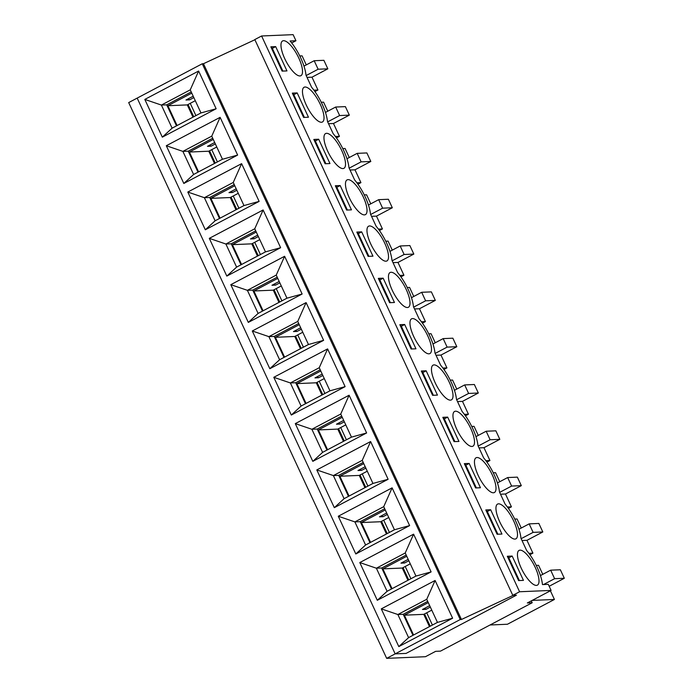 <?xml version="1.0" encoding="UTF-8"?>
<svg xmlns="http://www.w3.org/2000/svg" width="693" height="693" viewBox="0 0 693 693"><rect width="100%" height="100%" fill="white"/><g stroke="black" fill="none" stroke-linecap="round" stroke-linejoin="round"><path stroke-width="1.04" d="M187.794 99.056A12.864 4.219 -117.8 0 1 189.57 99.861L185.975 100.017L193.208 96.206M191.77 93.122L167.888 105.726L177.087 125.537M192.975 117.16L187.283 104.903L167.888 105.726M187.283 104.903L195.287 100.684M189.57 99.861L193.849 97.6M424.272 608.515A12.864 4.219 -117.8 0 1 426.048 609.32L422.461 609.468L429.686 605.656M428.257 602.572L404.365 615.176L413.565 634.996M429.452 626.611L423.769 614.353L404.365 615.176M423.769 614.353L431.765 610.135M426.048 609.32L430.336 607.059M402.772 562.196A12.864 4.219 -117.8 0 1 404.547 563.002L400.961 563.158L408.186 559.346M406.756 556.262L382.865 568.866L392.065 588.678M407.96 580.301L402.269 568.043L382.865 568.866M402.269 568.043L410.265 563.825M404.547 563.002L408.835 560.741M381.28 515.887A12.864 4.219 -117.8 0 1 383.056 516.692L379.461 516.839L386.685 513.028M385.256 509.944L361.374 522.548L370.573 542.368M386.46 533.982L380.769 521.725L361.374 522.548M380.769 521.725L388.764 517.506M383.056 516.692L387.335 514.431M359.78 469.568A12.864 4.219 -117.8 0 1 361.555 470.374L357.969 470.53L365.194 466.718M363.756 463.634L339.873 476.238L349.073 496.049M364.96 487.673L359.269 475.415L339.873 476.238M359.269 475.415L367.273 471.197M361.555 470.374L365.843 468.113M338.279 423.258A12.864 4.219 -117.8 0 1 340.055 424.064L336.469 424.211L343.693 420.4M342.264 417.316L318.373 429.92L327.572 449.74M343.459 441.354L337.777 429.097L318.373 429.92M337.777 429.097L345.772 424.878M340.055 424.064L344.343 421.803M316.779 376.94A12.864 4.219 -117.8 0 1 318.555 377.746L314.969 377.902L322.193 374.09M320.764 371.006L296.873 383.61L306.072 403.421M321.968 395.045L316.277 382.787L296.873 383.61M316.277 382.787L324.272 378.569M318.555 377.746L322.843 375.485M295.287 330.63A12.864 4.219 -117.8 0 1 297.054 331.436L293.468 331.583L300.693 327.772M299.263 324.688L275.381 337.292L284.58 357.112M300.467 348.726L294.776 336.469L275.381 337.292M294.776 336.469L302.772 332.25M297.054 331.436L301.342 329.175M273.787 284.312A12.864 4.219 -117.8 0 1 275.563 285.118L271.968 285.273L279.201 281.462M277.763 278.378L253.881 290.982L263.08 310.793M278.967 302.417L273.276 290.159L253.881 290.982M273.276 290.159L281.28 285.94M275.563 285.118L279.851 282.857M252.287 238.002A12.864 4.219 -117.8 0 1 254.062 238.808L250.476 238.955L257.701 235.144M256.271 232.06L232.38 244.664L241.58 264.483M257.467 256.098L251.784 243.841L232.38 244.664M251.784 243.841L259.78 239.622M254.062 238.808L258.35 236.547M230.786 191.684A12.864 4.219 -117.8 0 1 232.562 192.489L228.976 192.645L236.2 188.834M234.771 185.75L210.88 198.354L220.079 218.165M235.975 209.788L230.284 197.531L210.88 198.354M230.284 197.531L238.279 193.312M232.562 192.489L236.85 190.228M209.295 145.374A12.864 4.219 -117.8 0 1 211.062 146.18L207.476 146.327L214.7 142.515M213.271 139.432L189.388 152.036L198.579 171.855M214.475 163.47L208.784 151.213L189.388 152.036M208.784 151.213L216.779 146.994M211.062 146.18L215.35 143.919M550.666 570.174L560.36 569.767L564.31 578.274L554.608 578.69L550.666 570.174L540.445 575.571M551.1 590.419L548.284 584.338L542.463 584.589A28.032 9.182 62.2 0 0 526.611 550.433L520.963 538.27A28.032 9.182 62.2 0 0 505.11 504.114L499.462 491.961A28.032 9.182 62.2 0 0 483.61 457.804L477.971 445.642A28.032 9.182 62.2 0 0 462.11 411.486L456.47 399.333A28.032 9.182 62.2 0 0 440.618 365.176L434.97 353.014A28.032 9.182 62.2 0 0 419.118 318.858L413.47 306.704A28.032 9.182 62.2 0 0 397.617 272.548L391.978 260.386A28.032 9.182 62.2 0 0 376.117 226.23L370.478 214.076A28.032 9.182 62.2 0 0 354.617 179.92L348.977 167.758A28.032 9.182 62.2 0 0 333.125 133.602L327.477 121.448A28.032 9.182 62.2 0 0 311.625 87.292L305.985 75.13A28.032 9.182 62.2 0 0 290.124 40.974L295.946 40.731L293.122 34.65L261.599 35.984L254.807 39.57L512.785 595.339L516.424 595.183L406.072 653.412L395.157 653.871L137.179 98.103L128.69 102.581L386.668 658.35L425.467 656.704L435.654 651.333L440.505 651.125L532.181 602.754L527.338 602.962L551.1 590.419L519.577 591.753L261.599 35.984M554.608 578.69L543.511 584.545M321.431 122.263A19.638 6.436 -117.8 0 1 306.869 106.289A19.638 6.436 -117.8 0 1 304.08 87.266A19.638 6.436 -117.8 0 1 318.936 101.628A19.638 6.436 -117.8 0 1 322.41 122.003A19.638 6.436 -117.8 0 1 321.431 122.263M313.825 139.44L318.676 139.232L329.963 163.548L325.112 163.747L313.825 139.44M364.423 214.891A19.638 6.436 -117.8 0 1 349.861 198.917A19.638 6.436 -117.8 0 1 347.08 179.894A19.638 6.436 -117.8 0 1 361.937 194.257A19.638 6.436 -117.8 0 1 365.41 214.631A19.638 6.436 -117.8 0 1 364.423 214.891M356.826 232.068L361.668 231.86L372.955 256.176L368.104 256.375L356.826 232.068M407.423 307.519A19.638 6.436 -117.8 0 1 392.862 291.545A19.638 6.436 -117.8 0 1 390.072 272.522A19.638 6.436 -117.8 0 1 404.929 286.885A19.638 6.436 -117.8 0 1 408.402 307.259A19.638 6.436 -117.8 0 1 407.423 307.519M399.818 324.696L404.669 324.489L415.956 348.804L411.105 349.003L399.818 324.696M450.415 400.147A19.638 6.436 -117.8 0 1 435.854 384.173A19.638 6.436 -117.8 0 1 433.073 365.15A19.638 6.436 -117.8 0 1 447.929 379.513A19.638 6.436 -117.8 0 1 451.403 399.887A19.638 6.436 -117.8 0 1 450.415 400.147M442.818 417.325L447.669 417.117L458.948 441.432L454.097 441.632L442.818 417.325M493.416 492.775A19.638 6.436 -117.8 0 1 478.854 476.801A19.638 6.436 -117.8 0 1 476.065 457.778A19.638 6.436 -117.8 0 1 490.921 472.141A19.638 6.436 -117.8 0 1 494.395 492.515A19.638 6.436 -117.8 0 1 493.416 492.775M485.81 509.953L490.661 509.745L501.949 534.06L497.098 534.26L485.81 509.953M283.567 40.696A19.638 6.436 -117.8 0 1 298.129 56.661A19.638 6.436 -117.8 0 1 300.918 75.693A19.638 6.436 -117.8 0 1 286.062 61.322A19.638 6.436 -117.8 0 1 282.588 40.948A19.638 6.436 -117.8 0 1 283.567 40.696M536.408 585.403A19.638 6.436 -117.8 0 1 521.846 569.429A19.638 6.436 -117.8 0 1 519.066 550.407A19.638 6.436 -117.8 0 1 533.922 564.769A19.638 6.436 -117.8 0 1 537.396 585.143A19.638 6.436 -117.8 0 1 536.408 585.403M507.311 556.262L512.162 556.063L523.449 580.37L518.598 580.578L507.311 556.262M275.675 46.604L286.963 70.92L282.112 71.119L270.833 46.812L275.675 46.604L272.332 48.371M514.916 539.085A19.638 6.436 -117.8 0 1 500.355 523.12A19.638 6.436 -117.8 0 1 497.565 504.088A19.638 6.436 -117.8 0 1 512.422 518.459A19.638 6.436 -117.8 0 1 515.895 538.833A19.638 6.436 -117.8 0 1 514.916 539.085M464.31 463.634L469.161 463.435L480.448 487.742L475.597 487.95L464.31 463.634M471.916 446.457A19.638 6.436 -117.8 0 1 457.354 430.492A19.638 6.436 -117.8 0 1 454.573 411.46A19.638 6.436 -117.8 0 1 469.43 425.831A19.638 6.436 -117.8 0 1 472.903 446.205A19.638 6.436 -117.8 0 1 471.916 446.457M421.318 371.006L426.169 370.807L437.456 395.114L432.605 395.322L421.318 371.006M428.924 353.828A19.638 6.436 -117.8 0 1 414.362 337.863A19.638 6.436 -117.8 0 1 411.573 318.832A19.638 6.436 -117.8 0 1 426.429 333.203A19.638 6.436 -117.8 0 1 429.903 353.577A19.638 6.436 -117.8 0 1 428.924 353.828M378.317 278.378L383.168 278.179L394.456 302.486L389.605 302.694L378.317 278.378M385.923 261.2A19.638 6.436 -117.8 0 1 371.361 245.235A19.638 6.436 -117.8 0 1 368.581 226.204A19.638 6.436 -117.8 0 1 383.437 240.575A19.638 6.436 -117.8 0 1 386.911 260.949A19.638 6.436 -117.8 0 1 385.923 261.2M335.325 185.75L340.176 185.551L351.455 209.858L346.613 210.066L335.325 185.75M342.931 168.572A19.638 6.436 -117.8 0 1 328.361 152.607A19.638 6.436 -117.8 0 1 325.58 133.576A19.638 6.436 -117.8 0 1 340.436 147.947A19.638 6.436 -117.8 0 1 343.91 168.321A19.638 6.436 -117.8 0 1 342.931 168.572M292.325 93.122L297.176 92.923L308.463 117.23L303.612 117.438L292.325 93.122M342.758 148.571L345.079 148.475L349.281 157.519M370.824 161.452L361.131 161.859L357.181 153.352L366.874 152.936L370.824 161.452L354.981 169.811L360.932 182.631L357.934 184.217M356.912 182.805L360.932 182.631M354.981 169.811L350.026 170.019M238.92 208.229L233.229 195.972M236.737 209.381L231.046 197.124M315.332 141L318.676 139.232M336.824 187.318L340.176 185.551M378.673 199.662L388.375 199.255L392.325 207.761L382.623 208.177L378.673 199.662L368.459 205.059M382.623 208.177L370.668 214.483M392.325 207.761L376.481 216.121L371.526 216.337M364.258 194.889L366.58 194.794L370.772 203.837M376.481 216.121L382.432 228.95L379.426 230.535M378.404 229.114L382.432 228.95M260.421 254.548L254.729 242.29M258.238 255.7L252.547 243.442M358.324 233.628L361.668 231.86M400.173 245.98L409.875 245.565L413.825 254.08L404.123 254.487L400.173 245.98L389.96 251.368M404.123 254.487L392.169 260.793M413.825 254.08L397.981 262.439L393.026 262.647M385.758 241.199L388.071 241.103L392.273 250.147M397.981 262.439L403.932 275.26L400.926 276.845M399.904 275.433L403.932 275.26M281.912 300.857L276.23 288.6M279.729 302.009L274.047 289.752M379.825 279.946L383.168 278.179M421.673 292.29L431.375 291.883L435.325 300.39L425.623 300.805L421.673 292.29L411.451 297.687M425.623 300.805L413.66 307.112M435.325 300.39L419.473 308.749L414.518 308.965M407.25 287.517L409.572 287.422L413.773 296.465M419.473 308.749L425.433 321.578L422.427 323.163M421.405 321.743L425.433 321.578M303.413 347.167L297.73 334.918M301.23 348.328L295.539 336.07M401.325 326.256L404.669 324.489M443.173 338.608L452.867 338.193L456.817 346.708L447.124 347.115L443.173 338.608L432.952 343.997M447.124 347.115L435.161 353.421M456.817 346.708L440.973 355.067L436.018 355.275M428.75 333.827L431.072 333.731L435.273 342.775M440.973 355.067L446.924 367.888L443.927 369.473M442.905 368.061L446.924 367.888M324.913 393.485L319.222 381.228M322.73 394.638L317.039 382.38M422.817 372.574L426.169 370.807M464.665 384.918L474.367 384.511L478.317 393.018L468.615 393.433L464.665 384.918L454.452 390.315M468.615 393.433L456.661 399.74M478.317 393.018L462.474 401.377L457.519 401.585M450.251 380.145L452.572 380.05L456.765 389.094M462.474 401.377L468.425 414.206L465.419 415.791M464.397 414.371L468.425 414.206M346.413 439.795L340.722 427.546M344.23 440.956L338.539 428.698M444.317 418.884L447.669 417.117M486.165 431.237L495.867 430.821L499.818 439.336L490.116 439.743L486.165 431.237L475.952 436.625M490.116 439.743L478.161 446.049M499.818 439.336L483.974 447.695L479.019 447.903M471.751 426.455L474.064 426.36L478.265 435.403M483.974 447.695L489.925 460.516L486.919 462.101M485.897 460.689L489.925 460.516M367.914 486.114L362.222 473.856M365.722 487.266L360.039 475.008M465.817 465.202L469.161 463.435M507.666 477.546L517.368 477.139L521.318 485.646L511.616 486.062L507.666 477.546L497.444 482.943M511.616 486.062L499.653 492.368M521.318 485.646L505.466 494.005L500.511 494.213M493.251 472.773L495.564 472.678L499.766 481.713M505.466 494.005L511.425 506.834L508.419 508.419M507.397 506.999L511.425 506.834M389.405 532.423L383.723 520.174M387.222 533.584L381.531 521.327M487.318 511.512L490.661 509.745M529.166 523.865L538.859 523.449L542.81 531.964L533.116 532.371L529.166 523.865L518.944 529.253M533.116 532.371L521.153 538.678M542.81 531.964L526.966 540.323L522.011 540.531M514.743 519.083L517.065 518.988L521.266 528.031M526.966 540.323L532.917 553.144L529.92 554.729M528.898 553.317L532.917 553.144M410.906 578.742L405.214 566.484M408.723 579.894L403.031 567.636M291.727 42.957L295.946 40.731M323.882 60.308L327.832 68.824L318.13 69.231L314.18 60.724L323.882 60.308M314.18 60.724L303.967 66.112M318.13 69.231L306.167 75.546M327.832 68.824L311.989 77.183L307.034 77.391M311.989 77.183L317.94 90.003L314.934 91.589M299.766 55.942L302.079 55.847L306.28 64.891M313.912 90.177L317.94 90.003M195.92 115.601L190.237 103.344M193.737 116.753L188.054 104.496M508.818 557.83L512.162 556.063M361.131 161.859L349.168 168.165M357.181 153.352L346.959 158.74M519.577 591.753L512.785 595.339M254.885 39.735L203.473 63.713L202.261 63.765L137.179 98.103L395.157 653.871L386.668 658.35M532.181 602.754L531.306 600.866M217.42 161.919L211.737 149.662M321.257 102.261L323.579 102.166L327.78 111.209M335.412 136.486L339.44 136.322L336.434 137.907M349.333 115.133L339.631 115.549L335.681 107.034L345.383 106.627L349.333 115.133L333.48 123.493L339.44 136.322M333.48 123.493L328.525 123.709M215.237 163.072L209.546 150.814M293.832 94.69L297.176 92.923M536.243 565.401L538.565 565.306L542.758 574.341M564.31 578.274L549.177 586.261M550.398 590.791L554.417 599.462L507.449 624.246L490.064 624.982M430.223 626.212L424.532 613.955M432.406 625.051L426.715 612.803M554.417 599.462L532.181 600.398M335.681 107.034L325.459 112.431M339.631 115.549L327.668 121.855M519.36 580.543L508.203 556.505L507.432 556.531M516.424 595.183L513.27 595.313L461.451 619.481L460.239 619.533L395.157 653.871L406.072 653.412L516.424 595.183M408.593 637.621L437.456 622.392L452.616 618.217L398.804 646.604L408.593 637.621L397.869 614.526L381.289 608.87L435.1 580.483L426.732 599.298L397.869 614.526L403.213 614.301L427.702 601.377M200.97 112.942L216.138 108.758L198.622 71.024L190.254 89.839L200.97 112.942L172.107 128.162L161.391 105.067L144.811 99.42L198.622 71.024M216.138 108.758L162.327 137.153L172.107 128.162M176.49 125.857L166.736 104.842L161.391 105.067L190.254 89.839M162.327 137.153L144.811 99.42M282.883 71.093L271.717 47.046L270.954 47.081M222.47 159.251L237.63 155.076L220.114 117.342L211.746 136.157L222.47 159.251L193.607 174.48L182.883 151.386L166.303 145.729L220.114 117.342M237.63 155.076L183.818 183.463L193.607 174.48M212.716 138.236L188.236 151.161L182.883 151.386L211.746 136.157M183.818 183.463L166.303 145.729M304.374 117.403L293.217 93.364L292.455 93.399M243.971 205.57L259.13 201.386L241.614 163.652L233.246 182.467L243.971 205.57L215.107 220.79L204.383 197.696L187.803 192.048L241.614 163.652M259.13 201.386L205.319 229.781L215.107 220.79M234.217 184.555L209.736 197.47L204.383 197.696L233.246 182.467M205.319 229.781L187.803 192.048M325.875 163.721L314.717 139.674L313.955 139.709M265.471 251.88L280.63 247.704L263.115 209.97L254.747 228.785L265.471 251.88L236.608 267.108L225.883 244.014L209.303 238.357L263.115 209.97M280.63 247.704L226.819 276.091L236.608 267.108M255.717 230.864L231.228 243.789L225.883 244.014L254.747 228.785M226.819 276.091L209.303 238.357M347.375 210.031L336.218 185.993L335.447 186.027M286.963 298.189L302.131 294.014L284.615 256.28L276.247 275.095L286.963 298.189L258.099 313.418L247.384 290.324L230.804 284.676L284.615 256.28M302.131 294.014L248.319 322.41L258.099 313.418M277.209 277.183L252.728 290.098L247.384 290.324L276.247 275.095M248.319 322.41L230.804 284.676M368.875 256.349L357.709 232.302L356.947 232.337M308.463 344.508L323.622 340.332L306.107 302.598L297.739 321.413L308.463 344.508L279.6 359.736L268.884 336.642L252.295 330.985L306.107 302.598M323.622 340.332L269.82 368.719L279.6 359.736M298.709 323.492L274.229 336.417L268.884 336.642L297.739 321.413M269.82 368.719L252.295 330.985M390.367 302.659L379.21 278.621L378.447 278.647M329.963 390.817L345.123 386.642L327.607 348.908L319.239 367.723L329.963 390.817L301.1 406.046L290.376 382.952L273.796 377.304L327.607 348.908M345.123 386.642L291.311 415.038L301.1 406.046M320.209 369.811L295.729 382.727L290.376 382.952L319.239 367.723M291.311 415.038L273.796 377.304M411.867 348.977L400.71 324.93L399.948 324.965M351.464 437.136L366.623 432.96L349.107 395.227L340.739 414.042L351.464 437.136L322.6 452.364L311.876 429.27L295.296 423.614L349.107 395.227M366.623 432.96L312.812 461.347L322.6 452.364M341.71 416.121L317.221 429.045L311.876 429.27L340.739 414.042M312.812 461.347L295.296 423.614M433.368 395.287L422.21 371.249L421.439 371.275M372.955 483.445L388.123 479.27L370.608 441.536L362.24 460.351L372.955 483.445L344.092 498.674L333.376 475.58L316.796 469.932L370.608 441.536M388.123 479.27L334.312 507.666L344.092 498.674M363.201 462.439L338.721 475.355L333.376 475.58L362.24 460.351M334.312 507.666L316.796 469.932M454.868 441.606L443.702 417.558L442.94 417.593M394.456 529.764L409.624 525.589L392.099 487.855L383.731 506.67L394.456 529.764L365.592 544.993L354.877 521.898L338.288 516.242L392.099 487.855M409.624 525.589L355.812 553.976L365.592 544.993M384.702 508.749L360.221 521.673L354.877 521.898L383.731 506.67M355.812 553.976L338.288 516.242M476.36 487.915L465.202 463.877L464.44 463.903M415.956 576.074L431.115 571.898L413.6 534.164L405.232 552.979L415.956 576.074L387.092 591.302L376.368 568.208L359.788 562.56L413.6 534.164M431.115 571.898L377.304 600.294L387.092 591.302M406.202 555.067L381.722 567.983L376.368 568.208L405.232 552.979M377.304 600.294L359.788 562.56M497.86 534.234L486.703 510.187L485.94 510.221M452.616 618.217L435.1 580.483M437.456 622.392L426.732 599.298M398.804 646.604L381.289 608.87M166.736 104.842L191.216 91.926M203.473 63.713L461.451 619.481M202.261 63.765L460.239 619.533M188.236 151.161L197.99 172.167M209.736 197.47L219.482 218.486M231.228 243.789L240.982 264.795M252.728 290.098L262.482 311.114M274.229 336.417L283.983 357.423M295.729 382.727L305.483 403.742M317.221 429.045L326.975 450.052M338.721 475.355L348.475 496.37M360.221 521.673L369.975 542.68M381.722 567.983L391.476 588.998M403.213 614.301L412.967 635.308"/></g></svg>
